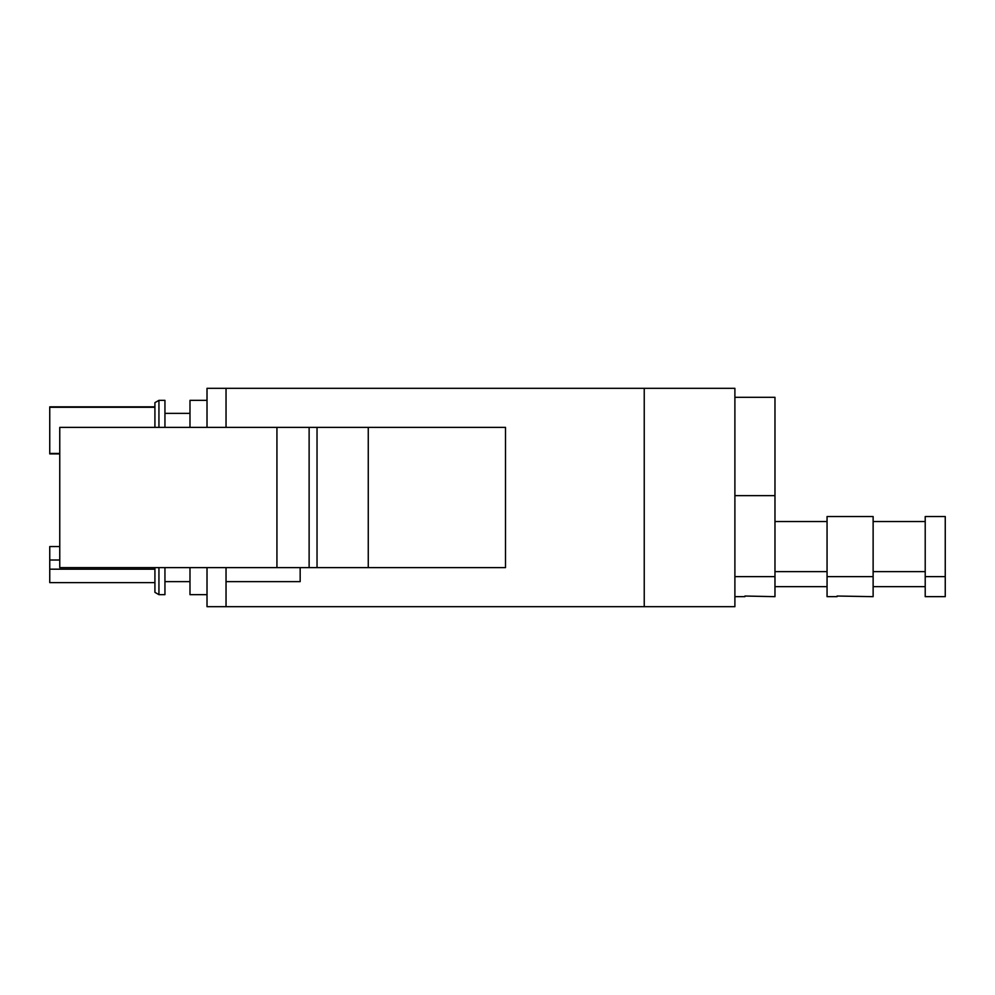 <?xml version="1.0" encoding="UTF-8"?>
<svg xmlns="http://www.w3.org/2000/svg" width="995" height="995" viewBox="0 0 995 995"><rect width="100%" height="100%" fill="white"/><g stroke="black" fill="none" stroke-linecap="round" stroke-linejoin="round"><path stroke-width="1.49" d="M207.01 427.377L207.01 388.311L734.895 388.311L734.895 606.689L207.01 606.689L226.039 606.689L226.039 567.623L226.039 581.64L300.167 581.64L300.167 567.623M644.238 388.311L644.238 606.689M226.039 427.377L226.039 388.311L226.039 427.377M154.921 406.831L49.75 406.831L49.75 453.907L59.762 453.907M154.921 407.278L49.75 407.278M59.762 453.459L49.75 453.459M226.039 581.64L300.167 581.64M59.762 427.377L59.762 567.623L505.51 567.623L505.51 427.377L59.762 427.377M207.01 606.689L207.01 567.623M189.983 400.338L207.01 400.338L189.983 400.338L189.983 427.377M207.01 594.662L189.983 594.662L189.983 567.623M189.983 581.64L164.946 581.64M164.946 413.36L189.983 413.36L164.946 413.36M164.946 567.623L164.946 594.662L158.939 594.662L154.921 592.348L154.921 567.623M154.921 427.377L154.921 402.652L158.939 400.338L164.946 400.338L164.946 427.377M158.939 567.623L158.939 594.662M154.921 402.652L158.939 400.338L158.939 427.377M59.762 560.011L49.75 560.011L49.75 569.177L154.921 569.177M154.921 582.622L49.75 582.622L49.75 569.177M59.762 546.566L49.75 546.566L49.75 560.011M774.968 596.664L744.919 596.03L774.968 596.664L774.968 495.634L734.895 495.634M744.919 596.664L744.919 596.03L744.919 596.664L734.895 596.664L744.919 596.664M873.125 596.664L837.069 596.03L873.125 596.664L873.125 516.529L827.056 516.529L827.056 596.664L837.069 596.664L837.069 596.03L837.069 596.664L827.056 596.664M925.213 596.664L945.25 596.664L925.213 596.664L925.213 516.529L945.25 516.529L945.25 576.627L925.213 576.627M945.25 596.664L945.25 576.627M925.213 586.652L873.125 586.652L925.213 586.652M925.213 521.542L873.125 521.542M827.056 586.652L774.968 586.652L827.056 586.652M827.056 521.542L774.968 521.542M734.895 397.316L774.968 397.316L774.968 495.634M276.933 427.377L276.933 567.623M309.122 567.623L309.122 427.377M317.032 427.377L317.032 567.623M368.262 567.623L368.262 427.377M158.939 400.338L164.946 400.338M774.968 576.627L734.895 576.627M873.125 576.627L827.056 576.627M925.213 571.627L873.125 571.627M827.056 571.627L774.968 571.627"/></g></svg>
